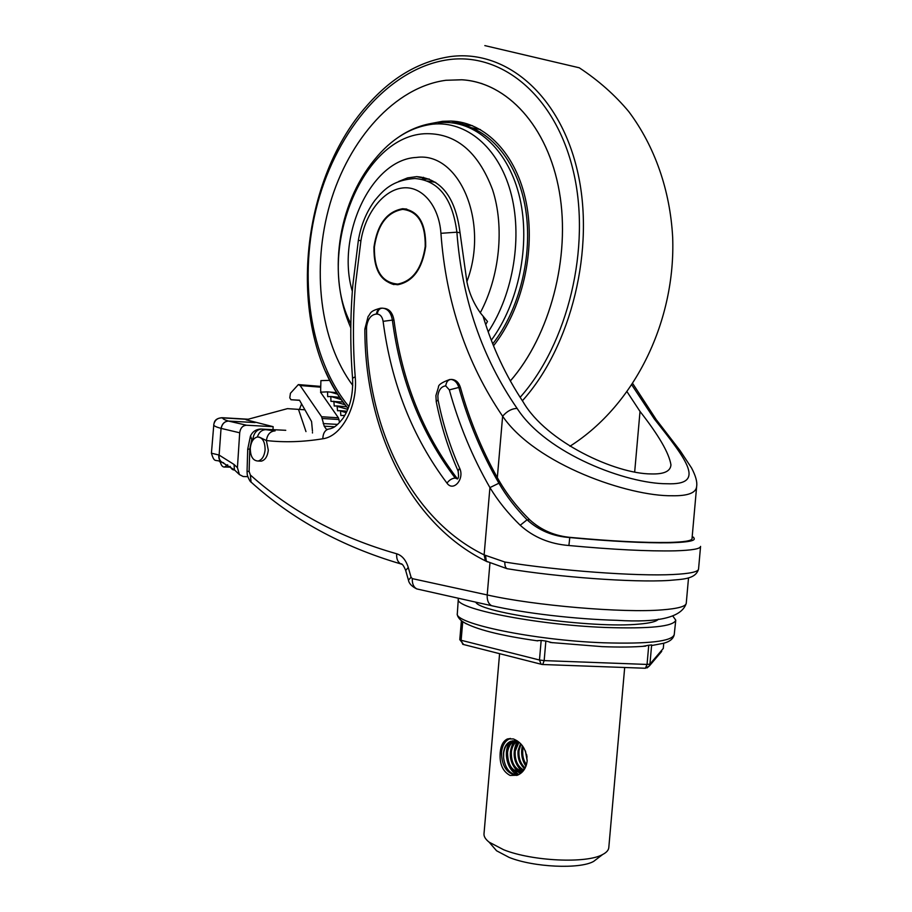 <?xml version="1.0" encoding="UTF-8"?>
<svg xmlns="http://www.w3.org/2000/svg" width="912" height="912" viewBox="0 0 912 912"><rect width="100%" height="100%" fill="white"/><g stroke="black" fill="none" stroke-linecap="round" stroke-linejoin="round"><path stroke-width="1.37" d="M658.35 619.18C656.686 621.494 650.267 623.135 639.107 624.093C593.142 628.756 480.031 613.115 475.756 602.148M451.212 379.426C454.837 380.099 457.379 382.766 458.839 387.452L460.457 387.6C458.998 382.915 456.456 380.247 452.831 379.574L451.212 379.426C448.214 379.574 446.39 381.718 445.717 385.879C441.374 386.437 438.752 389.743 437.851 395.808L438.068 399.889C442.833 423.784 450.004 446.527 459.602 468.118C464.892 478.823 453.389 492.32 446.971 483.121C412.452 437.156 391.168 383.234 383.108 321.332C382.333 316.874 380.384 314.458 377.249 314.081L376.428 314.047C371.047 314.651 367.775 318.892 366.59 326.77L366.521 328.457C366.316 425.665 409.819 518.734 484.124 554.884L504.883 562.043C504.689 565.508 505.419 567.731 507.049 568.689L508.03 568.849M250.298 447.952C250.287 456.422 252.898 460.777 258.142 461.027C261.983 459.933 264.298 456.285 265.096 450.083C265.107 441.625 262.519 437.258 257.332 436.985C253.445 438.056 251.096 441.716 250.298 447.952M259.487 461.073L261.345 461.141C265.198 460.047 267.512 456.41 268.31 450.209L266.384 440.542L259.19 437.076M394.098 283.963L398.088 284.122C413.056 281.101 422.21 268.584 425.539 246.571C426.121 226.096 419.828 213.818 406.649 209.737M374.399 247.027C374.045 270.294 381.832 282.64 397.757 284.077C412.737 281.056 421.891 268.527 425.22 246.514C425.516 223.531 417.992 211.151 402.671 209.372C387.121 212.131 377.693 224.671 374.399 247.027M425.687 246.502C425.984 223.121 418.334 210.524 402.739 208.711C386.916 211.516 377.317 224.284 373.966 247.027C373.601 270.716 381.535 283.279 397.746 284.738C412.976 281.66 422.29 268.915 425.687 246.502M406.786 209.076L403.058 208.78C387.235 211.573 377.636 224.341 374.296 247.084C373.635 268.025 380.213 280.543 394.018 284.612M377.249 314.081C377.887 310.137 379.688 308.165 382.664 308.165C387.839 308.769 391.077 312.748 392.377 320.101L393.995 320.306C401.964 380.783 422.917 433.382 456.855 478.105L457.562 478.789M483.178 316.578C492.56 347.483 505.886 375.938 523.157 401.941C546.413 442.24 615.782 473.944 651.248 473.932C663.982 474.308 670.548 471.276 670.947 464.835C669.089 453.139 658.772 435.343 640.019 411.437L634.684 471.914M654.269 418.904L656.754 420.284L680.147 450.699L691.558 467.97C695.639 475.745 697.349 481.81 696.677 486.164C696.289 492.811 688.15 496.014 672.269 495.752C628.995 496.47 535.777 464.732 502.626 416.237C507.026 411.164 511.86 408.565 517.115 408.416C546.448 454.096 627.239 483.839 666.74 483.748C706.72 485.344 686.987 460.207 654.269 418.904L631.879 385.024M696.643 486.62L692.014 538.65C691.923 540.816 683.966 542.093 668.131 542.469C643.838 542.822 611.735 541.181 571.813 537.533L569.772 537.556L568.906 545.513C549.742 543.997 533.52 537.248 520.216 525.255C508.064 513.433 497.975 500.882 489.926 487.601L484.124 554.884L485.378 560.834L486.62 561.427M254.049 438.752L251.78 439.47L250.515 435.936C252.464 431.741 255.77 429.438 260.456 429.039L285.752 430.304M435.662 182.389L427.534 180.986M627.137 391.875L640.019 411.437M460.457 387.6C469.292 419.326 481.582 449.342 497.325 477.626C505.647 492.651 516.454 506.707 529.747 519.794C541.306 530.339 555.317 536.256 571.813 537.533M257.355 436.985C258.974 432.242 261.79 429.814 265.802 429.689L275.082 430.886C270.226 431.239 267.319 434.454 266.384 440.542C284.373 442.582 303.183 441.989 322.825 438.775C323.053 432.539 325.55 429.199 330.304 428.777C332.413 427.751 334.772 428.537 343.037 418.266C350.128 407.493 353.309 394.144 352.556 378.241L355.213 376.747C358.04 405.931 341.726 436.449 322.825 438.775M384.214 308.381L384.283 308.381C389.458 308.986 392.696 312.964 393.995 320.306M498.91 483.212L489.926 487.601C472.405 457.037 458.884 424.468 449.342 389.88L458.839 387.452C468.266 421.367 481.627 453.287 498.91 483.212C506.354 496.094 515.736 508.292 527.068 519.806C538.764 530.465 553.003 536.393 569.772 537.556C611.336 541.409 644.761 543.153 670.046 542.777C690.954 542.207 698.33 540.212 692.174 536.78M485.526 555.545L486.324 561.245L487.339 561.838M529.747 519.794L527.068 519.806L520.216 525.255M459.374 124.18C491.078 129.823 518.176 162.974 525.597 209.201C533.018 255.406 519.464 309.749 492.731 343.847M493.517 345.796C522.166 309.647 535.891 250.72 526.19 202.407C516.523 154.048 485.321 122.151 451.075 121.068L442.525 121.319L430.441 123.61M471.618 127.748L480.464 129.584M482.072 83.653L481.502 83.494M510.332 380.965C549.89 335.639 570.832 257.275 559.341 191.748C547.918 126.13 506.833 82.331 461.791 79.789L445.979 80.279C394.782 87.016 348.794 139.399 330.019 203.752C311.3 268.242 319.759 341.168 352.762 385.457C319.77 341.145 311.311 268.231 330.041 203.752C348.806 139.411 394.782 87.028 445.979 80.279L461.803 79.766C506.844 82.308 547.941 126.118 559.352 191.748C570.844 257.275 549.913 335.65 510.344 380.977M485.708 324.547L487.498 321.514L480.271 312.782C473.453 302.978 468.996 292.581 466.887 281.603L459.91 231.819C455.339 196.981 440.929 178.581 416.681 176.632L407.573 177.886L398.612 181.499M481.513 83.471L480.943 83.323M472.348 125.628L466.26 125.092L451.075 121.068M429.21 179.014L422.256 179.299M304.916 409.796L287.44 408.644L246.092 419.794L273.167 426.679L272.973 429.632M214.115 423.065C214.81 419.851 217.466 418.061 222.072 417.707L222.733 417.913C222.585 418.825 224.5 419.873 228.456 421.059L255.064 422.575M220.305 461.917L219.678 461.814L220.294 461.825M223.691 462.851L221.901 462.213C219.689 460.72 218.766 458.337 219.131 455.088L234.031 464.459L237.428 467.674L239.696 432.79L221.046 428.378C216.19 427.055 213.761 425.893 213.761 424.889L213.853 424.148C215.072 419.702 218.036 417.628 222.733 417.913L247.733 419.36M298.486 409.374L305.976 431.593M301.576 403.891L299.421 409.431M221.126 428.401C222.175 423.761 224.648 421.321 228.536 421.082L246.559 425.231L273.167 426.679M237.428 467.674L239.423 474.593L243.219 476.531L247.79 476.645M246.559 425.231C242.683 425.494 240.392 428.013 239.696 432.79M211.424 453.196L218.846 454.985C218.47 458.257 219.416 460.64 221.65 462.133L221.65 462.133C215.289 458.531 214.685 463.957 211.424 453.196L213.853 424.148M219.131 455.088L221.046 428.378C222.095 423.749 224.569 421.31 228.456 421.059M320.659 390.393L320.956 392.149M343.072 402.044L330.942 401.326L330.817 396.515L327.682 396.652L327.556 391.852L320.522 392.171L338.386 417.799L339.606 422.552M327.853 429.199L326.462 429.427L324.205 426.178L321.617 416.75L300.128 385.537L298.349 384.579L290.426 393.289L289.788 397.803L290.951 399.73L299.489 400.197L311.573 421.538L312.463 431.125M320.648 390.507L320.899 380.635L329.813 380.35M327.556 391.852L336.756 392.684M312.463 432.368L312.463 432.983M344.098 416.636L344.063 415.439L340.86 415.507L340.45 410.662L337.543 410.753L337.064 405.931L334.237 406.022L333.86 401.212M337.736 394.235L330.475 392.08M330.817 396.515L339.777 397.347M341.35 399.616L330.953 396.526M346.298 412.691L340.746 411.061M340.45 410.662L347.005 411.221M347.825 409.374L337.429 406.456M337.064 405.931L346.663 406.752M345.089 404.746L334.123 401.599M331.706 392.206L335.935 392.605M673.056 616.375L675.769 620.149C673.637 626.51 650.039 628.949 604.998 627.456C534.82 624.731 454.45 608.418 458.303 599.161L458.508 598.283M461.506 620.833L462.737 621.665L461.13 640.281L539.471 660.003L541.169 640.429L536.37 640.714M466.351 623.854L462.737 621.665M541.169 640.429L545.866 641.033L544.168 660.619L647.053 664.438L648.751 645.229L642.527 646.38M552.41 642.743L545.866 641.033M648.751 645.229L651.635 644.944L649.937 664.118L663.298 648.421L663.754 643.211L663.309 648.272M652.331 645.434L651.635 644.944M519.418 742.528L511.643 741.148C507.254 742.984 504.587 746.939 503.663 753.016L503.606 758.009L503.47 753.05C504.165 747.019 506.605 743.086 510.777 741.274M512.829 740.806L511.643 741.148M514.813 740.818C510.811 742.847 508.383 746.7 507.528 752.389C507.824 766.046 512.647 772.418 521.995 771.541L521.026 771.712L524.89 768.542M514.311 740.783C510.047 742.676 507.471 746.597 506.57 752.548C506.855 766.205 511.678 772.601 521.026 771.712M516.853 741.285C513.866 743.611 512.042 747.099 511.381 751.75C511.062 762.341 514.573 768.85 521.903 771.29C513.467 762.797 511.894 752.845 517.218 741.41M516.34 741.125C513.103 743.405 511.13 746.996 510.424 751.91C510.161 762.877 513.832 769.409 521.447 771.518M518.974 742.254L515.212 751.123C514.71 760.175 517.526 766.456 523.648 769.979M518.438 741.958L514.265 751.283C513.798 760.722 516.785 767.083 523.226 770.366M521.037 744.135L519.031 750.508C518.449 757.963 520.501 763.766 525.209 767.938M520.501 743.565L518.073 750.656C517.503 758.545 519.772 764.507 524.867 768.554M523.363 747.133L522.815 749.881C522.268 755.546 523.488 760.483 526.498 764.678M522.747 746.233L521.869 750.04C521.299 756.173 522.747 761.383 526.19 765.647M521.903 771.552L522.713 771.529M526.589 754.486L527.056 757.097M525.506 751.192L527.182 760.437M510.458 738.435L510.093 738.56C505.168 740.692 502.295 745.309 501.475 752.423C501.714 766.057 506.821 773.718 516.796 775.417M500.186 752.628C500.825 745.526 503.219 740.977 507.357 738.982L513.308 738.914C522.029 742.448 526.646 749.869 527.125 761.201C526.121 768.269 522.85 772.954 517.321 775.234L510.139 775.451C502.706 771.552 499.388 763.948 500.186 752.628M597.839 858.192L593.655 861.384C579.827 869.41 533.566 867.289 509.124 857.405L496.584 850.782L492.674 846.268M484.01 833.716L483.987 833.956C483.839 836.578 485.537 839.302 489.083 842.129L503.675 849.767C532.22 861.236 586.724 863.744 602.661 854.498C606.571 852.469 608.612 850.132 608.806 847.499L624.686 667.493M517.457 740.977L512.578 740.84M503.606 758.009C505.248 768.52 509.945 774.208 517.685 775.086M521.869 765.67L524.503 769.044M517.56 741.547L515.098 747.578M518.13 766.433L522.245 771.085M514.357 767.197L518.803 772.054M519.019 772.213L520.832 773.262M510.754 741.513L507.482 748.581M510.572 767.972L518.746 774.596M525.358 750.838L527.159 760.859M522.382 745.742C520.684 753.266 521.881 760.106 525.962 766.262M513.878 741.308C507.973 752.833 509.386 763.059 518.096 771.985M518.461 772.247L520.581 773.444M510.059 741.889C502.124 751.864 507.938 772.715 518.472 774.744M700.564 546.391C700.484 548.842 692.014 550.312 675.165 550.837C648.455 551.384 613.035 549.617 568.906 545.513M504.883 562.043C557.939 570.65 636.736 576.43 673.067 574.514C689.939 573.671 698.432 571.824 698.558 568.974L700.553 546.562M381.934 308.142L381.843 308.142C378.868 308.142 377.055 310.114 376.428 314.047M251.78 439.47L249.774 449.114L249.113 471.413L250.344 474.992C290.848 511.279 339.629 537.544 396.709 553.789C402.078 555.476 405.931 560.036 408.268 567.481L411.061 577.216L412.304 578.63L487.202 594.943C533.942 605.545 623.295 613.16 662.158 609.866C678.049 608.635 686.098 606.377 686.269 603.117L688.526 577.832M497.325 477.626L502.626 416.237C466.534 363.181 445.968 302.203 440.929 233.312C438.923 205.075 421.469 185.353 402.249 187.997C383.017 190.414 365.279 213.625 360.924 240.722L355.441 285.125C352.864 315.871 352.784 346.412 355.213 376.747M360.924 240.722L358.37 240.312L352.807 285.319C350.197 316.51 350.117 347.483 352.556 378.241M383.108 321.332L392.377 320.101C400.345 380.635 421.298 433.291 455.225 478.059L456.855 478.105M446.971 483.121C449.297 479.986 452.056 478.298 455.225 478.059L457.482 478.96C458.611 478.435 458.804 475.768 458.075 470.957L459.602 468.118M401.599 563.992L400.984 563.821M358.37 240.312C360.924 225.207 366.419 211.915 374.866 200.423C383.234 190.38 392.114 180.109 414.914 178.513C438.501 180.394 452.489 198.292 456.889 232.184C461.871 298.714 481.946 357.458 517.115 408.416M440.929 233.312L456.889 232.184L459.99 232.788M252.977 438.558C254.083 432.562 257.059 429.392 261.926 429.05L265.802 429.689M489.938 563.228L487.202 594.943C486.94 600.267 488.41 603.858 491.625 605.705L416.795 588.924C413.569 587.123 412.076 583.691 412.304 578.63M449.342 389.88L445.717 385.879M249.774 449.114L247.711 449.171L250.424 436.153M249.113 471.413L247.061 471.39L247.711 449.171M250.344 474.992L251.074 482.095L252.225 483.109M396.709 553.789C396.321 558.646 397.666 562.02 400.721 563.89L402.272 564.437M408.268 567.481L405.68 570.467M493.973 606.241L491.625 605.705C524.389 613.252 576.202 619.271 616.991 620.32C658.806 622.953 681.902 617.287 686.257 603.299M411.061 577.216L408.462 580.18M419.178 589.46L416.795 588.924C411.745 586.45 408.941 583.452 408.394 579.929L405.612 570.228C403.549 565.383 401.918 563.274 400.721 563.89C342.228 546.687 292.342 519.418 251.074 482.095C250.264 482.345 247.118 475.756 247.198 474.023L247.061 471.39M364.857 329.038L366.521 328.457M458.212 471.265L458.075 470.957C448.328 448.966 441.043 425.824 436.21 401.531L438.068 399.889M436.244 401.679L435.902 395.614L438.478 387.144C438.17 384.898 441.921 382.356 449.73 379.506M438.136 122.618L443.939 122.425C477.649 121.82 509.101 151.381 519.84 198.143C530.613 244.849 518.643 303.251 491.317 340.222M350.801 327.727C327.716 276.256 336.824 205.337 374.593 159.566C391.624 138.601 411.073 126.791 432.972 124.146C465.986 120.851 497.975 146.843 510.435 191.292C522.929 235.684 513.627 293.493 488.216 331.854M325.721 371.777C331.763 385.354 339.116 397.472 347.757 408.12L348.133 408.599L347.757 408.12C286.493 334.989 296.377 183.916 367.593 104.903C391.533 77.759 418.711 61.708 449.126 56.772C503.743 48.564 559.147 92.602 577.307 170.464C595.684 248.121 571.288 346.628 522.382 400.767M348.897 406.604C309.442 358.781 297.825 276.712 317.638 203.125C337.486 129.709 389.059 68.4 447.701 59.793C501.258 51.859 555.465 95.065 573.352 171.285C591.432 247.3 567.868 343.835 520.136 397.324M350.858 323.806C315.655 257.218 358.883 137.552 424.228 133.745C455.168 132.468 477.945 151.107 492.548 189.662C504.712 226.837 499.719 276.461 480.271 312.782M352.34 291.304C335.776 236.641 370.956 159.304 416.419 157.445C458.953 151.324 489.63 221.901 466.887 281.603M350.801 327.887L348.612 322.529M423.168 178.079L423.556 177.316M461.871 123.929L463.136 122.698M221.069 461.928L222.653 462.578M227.681 464.778L224.546 467.001M235.273 470.683L234.452 469.885L234.031 464.459M321.617 416.75L338.386 417.799M300.128 385.537L320.739 387.19M324.205 426.178L334.613 426.77M323.19 423.567L337.714 424.411M322.289 418.494L339.059 419.52M290.951 399.73L299.569 400.345M457.345 613.229L457.322 613.491C453.446 623.386 533.543 640.292 603.55 642.789C648.489 644.111 672.053 641.387 674.23 634.592L675.758 620.308M541.979 664.449L541.09 664.221L542.708 664.506L544.168 660.619L539.471 660.003L541.09 664.221L462.783 644.328L461.13 640.281L459.785 639.62L463.672 644.545M661.713 651.362L649.401 665.908L649.937 664.118L647.053 664.438L645.4 668.245L649.401 665.908L647.087 667.915M644.955 668.234L542.332 664.495M698.535 569.134C695.514 579.496 682.108 579.166 668.815 580.454C632.917 582.677 558.201 577.136 507.049 568.689L486.313 561.245M380.68 308.176C368.858 311.243 371.059 313.5 368.117 316.475L364.857 329.015C364.697 427.922 408.724 522.85 485.366 560.834L486.461 561.37M258.142 461.027L261.345 461.141M632.791 383.656L656.252 419.634M693.736 537.373L692.185 536.723M569.943 446.253C636.371 403.982 675.712 319.291 672.668 237.314C670.138 190.688 655.021 146.604 628.733 111.56C614.939 95.019 598.443 80.427 579.268 67.784L484.831 45.6M399.878 136.253C411.016 128.877 422.826 124.42 435.298 122.881M427.067 178.946L416.681 176.632M220.294 461.654C221.092 465.667 222.756 467.457 225.31 467.024L230.428 467.183M222.539 417.73L248.224 419.224M230.109 466.328C231.215 468.882 232.685 470.09 234.521 469.976M239.423 474.593L234.452 469.885L221.981 462.259M298.976 384.636L320.75 386.392M336.311 391.955L336.289 392.639M458.303 599.161L457.322 613.491C456.969 615.543 458.337 617.96 461.404 620.764M462.988 621.904C475.631 629.36 500.551 635.675 537.727 640.874M550.061 642.458L601.954 646.631C619.111 647.303 633.68 647.132 645.673 646.141M674.219 634.718C673.273 638.89 669.647 641.763 663.332 643.325L651.92 645.491M461.426 620.548L459.785 639.62M510.093 738.56L507.357 738.982M496.584 850.782L489.083 842.129M483.987 833.956L499.594 653.676M593.655 861.384L602.661 854.498"/></g></svg>

